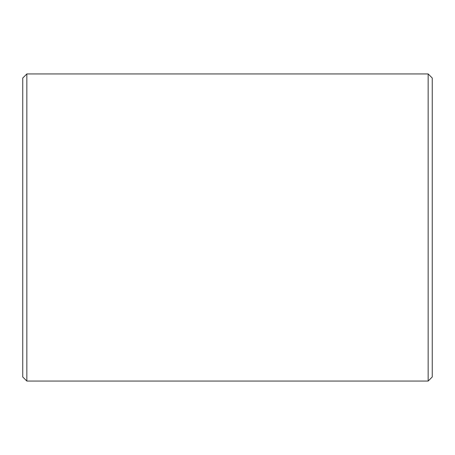 <?xml version="1.0" encoding="UTF-8"?>
<svg xmlns="http://www.w3.org/2000/svg" width="455" height="455" viewBox="0 0 455 455"><rect width="100%" height="100%" fill="white"/><g stroke="black" fill="none" stroke-linecap="round" stroke-linejoin="round"><path stroke-width="0.68" d="M428.155 381.062L432.25 376.967L432.25 78.032L428.155 73.938L26.845 73.938L26.845 381.062L428.155 381.062L428.155 73.938M26.845 381.062L22.75 376.967L22.75 78.032L26.845 73.938"/></g></svg>
